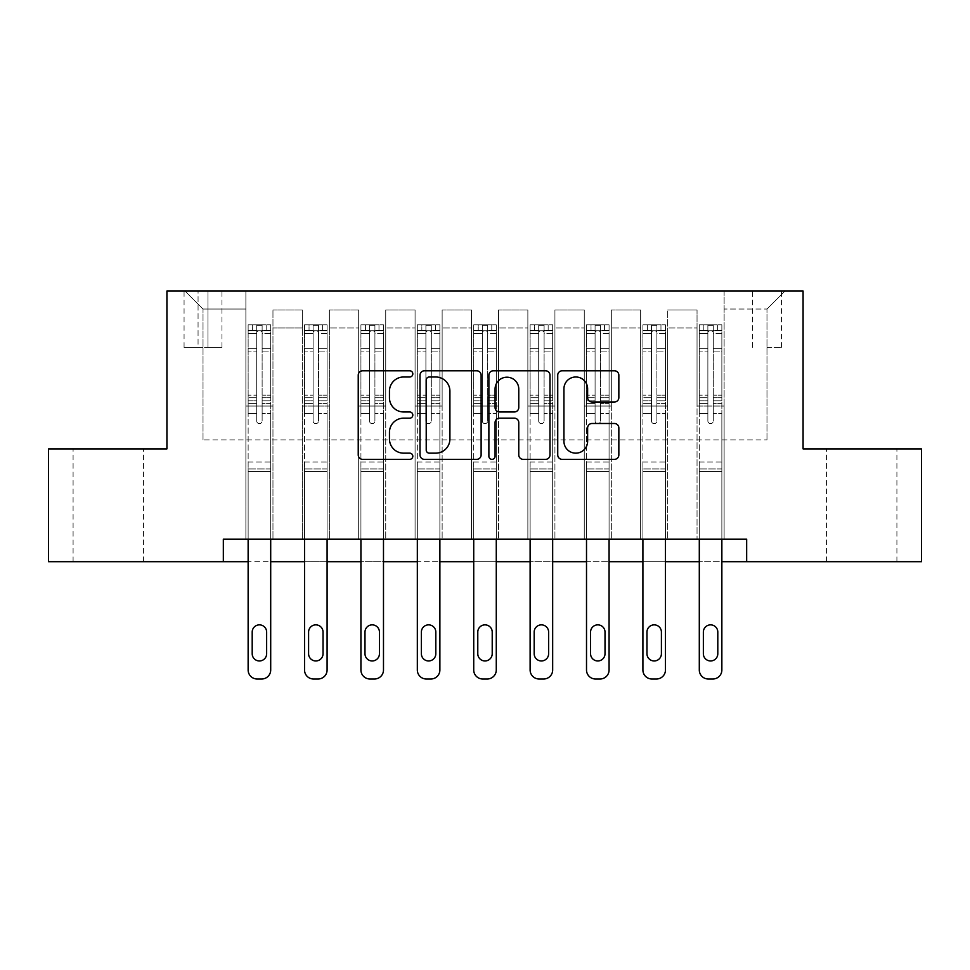 <?xml version="1.0" encoding="UTF-8"?>
<svg xmlns="http://www.w3.org/2000/svg" width="970" height="970" viewBox="0 0 970 970"><rect width="100%" height="100%" fill="white"/><g stroke="black" fill="none" stroke-linecap="round" stroke-linejoin="round"><path stroke-width="0.73" stroke-dasharray="4.85 3.64" d="M412.82 373.887A3.104 3.104 0 0 0 409.716 370.782L362.659 370.782A4.426 4.426 0 0 0 358.233 375.208L358.233 454.93A4.426 4.426 0 0 0 362.659 459.356L409.716 459.356A3.104 3.104 0 0 0 412.82 456.252A3.104 3.104 0 0 0 409.716 453.16L403.629 453.16A14.174 14.174 0 0 1 389.455 438.986L389.455 432.341A14.174 14.174 0 0 1 403.629 418.167L409.716 418.167A3.104 3.104 0 0 0 412.82 415.075A3.104 3.104 0 0 0 409.716 411.971L403.629 411.971A14.174 14.174 0 0 1 389.455 397.797L389.455 391.152A14.174 14.174 0 0 1 403.629 376.99L409.716 376.99A3.104 3.104 0 0 0 412.82 373.887M861.724 448.904L826.525 448.904L861.724 448.904M861.724 561.703L826.525 561.703L861.724 561.703M108.276 448.904L143.475 448.904L108.276 448.904M108.276 561.703L143.475 561.703L108.276 561.703M766.979 291L781.42 291L766.979 291M766.979 347.393L781.42 347.393L766.979 347.393M223.33 561.703L223.33 539.138L223.33 561.703L223.33 539.138L746.67 539.138L223.33 539.138L746.67 539.138L746.67 561.703L48.5 561.703L48.5 448.904L166.925 448.904L166.925 291L803.075 291L803.075 448.904L921.5 448.904L921.5 561.703L746.67 561.703L746.67 539.138L746.67 561.703M245.883 539.138L272.958 539.138L245.883 539.138L272.958 539.138L245.883 539.138L245.883 291L184.979 291L785.021 291L724.117 291L724.117 539.138L697.042 539.138L724.117 539.138L697.042 539.138L724.117 539.138L724.117 291L724.117 406.042L724.117 309.042L766.979 309.042L724.117 309.042L724.117 291L245.883 291L245.883 406.042L272.958 406.042L272.958 327.993L272.958 539.138L272.958 309.951L272.958 539.138L272.958 406.042L245.883 406.042L245.883 309.042L203.021 309.042L245.883 309.042L245.883 291L245.883 539.138M302.276 539.138L329.351 539.138L302.276 539.138L329.351 539.138L302.276 539.138L302.276 309.951L272.958 309.951L302.276 309.951L302.276 539.138L302.276 406.042L329.351 406.042L329.351 327.993L329.351 539.138L329.351 309.951L329.351 539.138L329.351 406.042L302.276 406.042L302.276 327.993L302.276 539.138M358.67 539.138L385.745 539.138L358.67 539.138L385.745 539.138L358.67 539.138L358.67 309.951L329.351 309.951L329.351 327.993L329.351 309.951L358.67 309.951L358.67 539.138L358.67 406.042L385.745 406.042L385.745 327.993L385.745 539.138L385.745 309.951L385.745 539.138L385.745 406.042L358.67 406.042L358.67 327.993L358.67 406.042L385.745 406.042L358.67 406.042L358.67 539.138M415.075 539.138L442.138 539.138L415.075 539.138L442.138 539.138L415.075 539.138L415.075 309.951L385.745 309.951L385.745 327.993L385.745 309.951L415.075 309.951L415.075 539.138L415.075 406.042L442.138 406.042L442.138 327.993L442.138 539.138L442.138 309.951L442.138 539.138L442.138 406.042L415.075 406.042L415.075 327.993L415.075 406.042L442.138 406.042L415.075 406.042L415.075 539.138M471.468 539.138L498.531 539.138L471.468 539.138L498.531 539.138L471.468 539.138L471.468 309.951L442.138 309.951L442.138 327.993L442.138 309.951L471.468 309.951L471.468 539.138L471.468 406.042L498.531 406.042L498.531 327.993L498.531 539.138L498.531 309.951L498.531 539.138L498.531 406.042L471.468 406.042L471.468 327.993L471.468 406.042L498.531 406.042L471.468 406.042L471.468 539.138M527.862 539.138L554.925 539.138L527.862 539.138L554.925 539.138L527.862 539.138L527.862 309.951L498.531 309.951L498.531 327.993L498.531 309.951L527.862 309.951L527.862 539.138L527.862 406.042L554.925 406.042L554.925 327.993L554.925 539.138L554.925 309.951L554.925 539.138L554.925 406.042L527.862 406.042L527.862 327.993L527.862 406.042L554.925 406.042L527.862 406.042L527.862 539.138M584.255 539.138L611.33 539.138L584.255 539.138L611.33 539.138L584.255 539.138L584.255 309.951L554.925 309.951L554.925 327.993L554.925 309.951L584.255 309.951L584.255 539.138L584.255 406.042L611.33 406.042L611.33 327.993L611.33 539.138L611.33 309.951L611.33 539.138L611.33 406.042L584.255 406.042L584.255 327.993L584.255 406.042L611.33 406.042L584.255 406.042L584.255 539.138M640.649 539.138L667.724 539.138L640.649 539.138L667.724 539.138L640.649 539.138L640.649 309.951L611.33 309.951L611.33 327.993L611.33 309.951L640.649 309.951L640.649 539.138L640.649 406.042L667.724 406.042L667.724 327.993L667.724 539.138L667.724 309.951L667.724 539.138L667.724 406.042L640.649 406.042L640.649 327.993L640.649 406.042L667.724 406.042L640.649 406.042L640.649 539.138M198.062 291L184.07 291L198.062 291L198.062 347.393L184.07 347.393L207.98 347.393L198.062 347.393L198.062 291M207.98 291L221.972 291L207.98 291L207.98 347.393L221.972 347.393L207.98 347.393L207.98 291M270.703 539.138L270.703 413.62L270.703 461.987L270.703 413.62L262.13 413.62L270.703 413.62L262.13 413.62L270.703 413.62L270.703 397.761L262.13 397.761L270.703 397.761L270.703 395.202L262.13 395.202L270.703 395.202L270.703 351.892L262.13 351.892L262.13 420.931A2.704 2.704 0 0 1 259.414 423.647A2.704 2.704 0 0 0 262.13 420.931A2.704 2.704 0 0 1 259.414 423.647A2.704 2.704 0 0 1 256.71 420.931A2.704 2.704 0 0 0 259.414 423.647A2.704 2.704 0 0 0 262.13 420.931L262.13 351.892L270.703 351.892L270.703 333.45L262.13 333.45L262.13 351.892L262.13 331.886C260.324 330.321 258.517 330.321 256.71 331.886L256.71 397.761L256.71 331.886C258.517 330.321 260.312 330.321 262.13 331.886L262.13 333.45L270.703 333.45L270.703 413.62L270.703 403.411L262.13 403.411L262.13 420.931L262.13 403.411L270.703 403.411L270.703 400.853L262.13 400.853L262.13 403.411L262.13 400.853L270.703 400.853L270.703 348.666L262.13 348.666L270.703 348.666L270.703 330.236L262.13 330.236L262.13 325.399L262.13 400.853L262.13 330.236L270.703 330.236L270.703 324.841L270.703 330.709L248.138 330.709L248.138 324.841L252.649 324.841L252.649 330.697L248.247 330.697L252.649 330.697L252.649 324.841L248.138 324.841L248.138 330.709L270.581 330.697L252.649 330.697L266.18 330.697L266.18 324.841L252.649 324.841L270.581 324.841L248.247 324.841L270.703 324.841L266.18 324.841L266.18 330.697L270.703 330.709L270.703 324.841L270.703 669.979L270.703 471.468L248.138 471.468L248.138 561.703L270.703 561.703L270.703 471.468L248.138 471.468L248.138 461.987L248.138 669.979A9.021 9.021 0 0 0 257.159 679A9.021 9.021 0 0 1 248.138 669.979L248.138 413.62L248.138 461.987L270.703 461.987L270.703 471.468L270.703 461.987L248.138 461.987L248.138 413.62L248.138 539.138M327.096 539.138L327.096 413.62L327.096 461.987L327.096 413.62L318.524 413.62L327.096 413.62L318.524 413.62L327.096 413.62L327.096 397.761L318.524 397.761L327.096 397.761L327.096 395.202L318.524 395.202L327.096 395.202L327.096 351.892L318.524 351.892L318.524 420.931A2.704 2.704 0 0 1 315.82 423.647A2.704 2.704 0 0 0 318.524 420.931A2.704 2.704 0 0 1 315.82 423.647A2.704 2.704 0 0 1 313.104 420.931A2.704 2.704 0 0 0 315.82 423.647A2.704 2.704 0 0 0 318.524 420.931L318.524 351.892L327.096 351.892L327.096 333.45L318.524 333.45L318.524 351.892L318.524 331.886C316.717 330.321 314.911 330.321 313.104 331.886L313.104 397.761L313.104 331.886C314.911 330.321 316.717 330.321 318.524 331.886L318.524 333.45L327.096 333.45L327.096 413.62L327.096 403.411L318.524 403.411L318.524 420.931L318.524 403.411L327.096 403.411L327.096 400.853L318.524 400.853L318.524 403.411L318.524 400.853L327.096 400.853L327.096 348.666L318.524 348.666L327.096 348.666L327.096 330.236L318.524 330.236L318.524 325.399L318.524 400.853L318.524 330.236L327.096 330.236L327.096 324.841L327.096 330.709L304.531 330.709L304.531 324.841L309.042 324.841L309.042 330.697L304.653 330.697L309.042 330.697L309.042 324.841L304.531 324.841L304.531 330.709L326.975 330.697L309.042 330.697L322.586 330.697L322.586 324.841L309.042 324.841L326.975 324.841L304.653 324.841L327.096 324.841L322.586 324.841L322.586 330.697L327.096 330.709L327.096 324.841L327.096 669.979L327.096 471.468L304.531 471.468L304.531 561.703L327.096 561.703L327.096 471.468L304.531 471.468L304.531 461.987L304.531 669.979A9.021 9.021 0 0 0 313.553 679A9.021 9.021 0 0 1 304.531 669.979L304.531 413.62L304.531 461.987L327.096 461.987L327.096 471.468L327.096 461.987L304.531 461.987L304.531 413.62L304.531 539.138M383.489 539.138L383.489 413.62L383.489 461.987L383.489 413.62L374.917 413.62L383.489 413.62L374.917 413.62L383.489 413.62L383.489 397.761L374.917 397.761L383.489 397.761L383.489 395.202L374.917 395.202L383.489 395.202L383.489 351.892L374.917 351.892L374.917 420.931A2.704 2.704 0 0 1 372.213 423.647A2.704 2.704 0 0 0 374.917 420.931A2.704 2.704 0 0 1 372.213 423.647A2.704 2.704 0 0 1 369.497 420.931A2.704 2.704 0 0 0 372.213 423.647A2.704 2.704 0 0 0 374.917 420.931L374.917 351.892L383.489 351.892L383.489 333.45L374.917 333.45L374.917 351.892L374.917 331.886C373.111 330.321 371.316 330.321 369.497 331.886L369.497 397.761L369.497 331.886C371.304 330.321 373.111 330.321 374.917 331.886L374.917 333.45L383.489 333.45L383.489 413.62L383.489 403.411L374.917 403.411L374.917 420.931L374.917 403.411L383.489 403.411L383.489 400.853L374.917 400.853L374.917 403.411L374.917 400.853L383.489 400.853L383.489 348.666L374.917 348.666L383.489 348.666L383.489 330.236L374.917 330.236L374.917 325.399L374.917 400.853L374.917 330.236L383.489 330.236L383.489 324.841L383.489 330.709L360.925 330.709L360.925 324.841L365.447 324.841L365.447 330.697L361.046 330.697L365.447 330.697L365.447 324.841L360.925 324.841L360.925 330.709L383.38 330.697L365.447 330.697L378.979 330.697L378.979 324.841L365.447 324.841L383.38 324.841L361.046 324.841L383.489 324.841L378.979 324.841L378.979 330.697L383.489 330.709L383.489 324.841L383.489 669.979L383.489 471.468L360.925 471.468L360.925 561.703L383.489 561.703L383.489 471.468L360.925 471.468L360.925 461.987L360.925 669.979A9.021 9.021 0 0 0 369.958 679A9.021 9.021 0 0 1 360.925 669.979L360.925 413.62L360.925 461.987L383.489 461.987L383.489 471.468L383.489 461.987L360.925 461.987L360.925 413.62L360.925 539.138M439.883 539.138L439.883 413.62L439.883 461.987L439.883 413.62L431.31 413.62L439.883 413.62L431.31 413.62L439.883 413.62L439.883 397.761L431.31 397.761L439.883 397.761L439.883 395.202L431.31 395.202L439.883 395.202L439.883 351.892L431.31 351.892L431.31 420.931A2.704 2.704 0 0 1 428.607 423.647A2.704 2.704 0 0 0 431.31 420.931A2.704 2.704 0 0 1 428.607 423.647A2.704 2.704 0 0 1 425.903 420.931A2.704 2.704 0 0 0 428.607 423.647A2.704 2.704 0 0 0 431.31 420.931L431.31 351.892L439.883 351.892L439.883 333.45L431.31 333.45L431.31 351.892L431.31 331.886C429.516 330.321 427.709 330.321 425.903 331.886L425.903 397.761L425.903 331.886C427.697 330.321 429.504 330.321 431.31 331.886L431.31 333.45L439.883 333.45L439.883 413.62L439.883 403.411L431.31 403.411L431.31 420.931L431.31 403.411L439.883 403.411L439.883 400.853L431.31 400.853L431.31 403.411L431.31 400.853L439.883 400.853L439.883 348.666L431.31 348.666L439.883 348.666L439.883 330.236L431.31 330.236L431.31 325.399L431.31 400.853L431.31 330.236L439.883 330.236L439.883 324.841L439.883 330.709L417.33 330.709L417.33 324.841L421.841 324.841L421.841 330.697L417.439 330.697L421.841 330.697L421.841 324.841L417.33 324.841L417.33 330.709L439.774 330.697L421.841 330.697L435.372 330.697L435.372 324.841L421.841 324.841L439.774 324.841L417.439 324.841L439.883 324.841L435.372 324.841L435.372 330.697L439.883 330.709L439.883 324.841L439.883 669.979L439.883 471.468L417.33 471.468L417.33 561.703L439.883 561.703L439.883 471.468L417.33 471.468L417.33 461.987L417.33 669.979A9.021 9.021 0 0 0 426.351 679A9.021 9.021 0 0 1 417.33 669.979L417.33 413.62L417.33 461.987L439.883 461.987L439.883 471.468L439.883 461.987L417.33 461.987L417.33 413.62L417.33 539.138M496.276 539.138L496.276 413.62L496.276 461.987L496.276 413.62L487.704 413.62L496.276 413.62L487.704 413.62L496.276 413.62L496.276 397.761L487.704 397.761L496.276 397.761L496.276 395.202L487.704 395.202L496.276 395.202L496.276 351.892L487.704 351.892L487.704 420.931A2.704 2.704 0 0 1 485 423.647A2.704 2.704 0 0 0 487.704 420.931A2.704 2.704 0 0 1 485 423.647A2.704 2.704 0 0 1 482.296 420.931A2.704 2.704 0 0 0 485 423.647A2.704 2.704 0 0 0 487.704 420.931L487.704 351.892L496.276 351.892L496.276 333.45L487.704 333.45L487.704 351.892L487.704 331.886C485.909 330.321 484.103 330.321 482.296 331.886L482.296 397.761L482.296 331.886C484.091 330.321 485.897 330.321 487.704 331.886L487.704 333.45L496.276 333.45L496.276 413.62L496.276 403.411L487.704 403.411L487.704 420.931L487.704 403.411L496.276 403.411L496.276 400.853L487.704 400.853L487.704 403.411L487.704 400.853L496.276 400.853L496.276 348.666L487.704 348.666L496.276 348.666L496.276 330.236L487.704 330.236L487.704 325.399L487.704 400.853L487.704 330.236L496.276 330.236L496.276 324.841L496.276 330.709L473.724 330.709L473.724 324.841L478.234 324.841L478.234 330.697L473.833 330.697L478.234 330.697L478.234 324.841L473.724 324.841L473.724 330.709L496.167 330.697L478.234 330.697L491.766 330.697L491.766 324.841L478.234 324.841L496.167 324.841L473.833 324.841L496.276 324.841L491.766 324.841L491.766 330.697L496.276 330.709L496.276 324.841L496.276 669.979L496.276 471.468L473.724 471.468L473.724 561.703L496.276 561.703L496.276 471.468L473.724 471.468L473.724 461.987L473.724 669.979A9.021 9.021 0 0 0 482.745 679A9.021 9.021 0 0 1 473.724 669.979L473.724 413.62L473.724 461.987L496.276 461.987L496.276 471.468L496.276 461.987L473.724 461.987L473.724 413.62L473.724 539.138M552.67 539.138L552.67 413.62L552.67 461.987L552.67 413.62L544.097 413.62L552.67 413.62L544.097 413.62L552.67 413.62L552.67 397.761L544.097 397.761L552.67 397.761L552.67 395.202L544.097 395.202L552.67 395.202L552.67 351.892L544.097 351.892L544.097 420.931A2.704 2.704 0 0 1 541.393 423.647A2.704 2.704 0 0 0 544.097 420.931A2.704 2.704 0 0 1 541.393 423.647A2.704 2.704 0 0 1 538.689 420.931A2.704 2.704 0 0 0 541.393 423.647A2.704 2.704 0 0 0 544.097 420.931L544.097 351.892L552.67 351.892L552.67 333.45L544.097 333.45L544.097 351.892L544.097 331.886C542.303 330.321 540.496 330.321 538.689 331.886L538.689 397.761L538.689 331.886C540.484 330.321 542.291 330.321 544.097 331.886L544.097 333.45L552.67 333.45L552.67 413.62L552.67 403.411L544.097 403.411L544.097 420.931L544.097 403.411L552.67 403.411L552.67 400.853L544.097 400.853L544.097 403.411L544.097 400.853L552.67 400.853L552.67 348.666L544.097 348.666L552.67 348.666L552.67 330.236L544.097 330.236L544.097 325.399L544.097 400.853L544.097 330.236L552.67 330.236L552.67 324.841L552.67 330.709L530.117 330.709L530.117 324.841L534.628 324.841L534.628 330.697L530.226 330.697L534.628 330.697L534.628 324.841L530.117 324.841L530.117 330.709L552.561 330.697L534.628 330.697L548.159 330.697L548.159 324.841L534.628 324.841L552.561 324.841L530.226 324.841L552.67 324.841L548.159 324.841L548.159 330.697L552.67 330.709L552.67 324.841L552.67 669.979L552.67 471.468L530.117 471.468L530.117 561.703L552.67 561.703L552.67 471.468L530.117 471.468L530.117 461.987L530.117 669.979A9.021 9.021 0 0 0 539.138 679A9.021 9.021 0 0 1 530.117 669.979L530.117 413.62L530.117 461.987L552.67 461.987L552.67 471.468L552.67 461.987L530.117 461.987L530.117 413.62L530.117 539.138M609.075 539.138L609.075 413.62L609.075 461.987L609.075 413.62L600.503 413.62L609.075 413.62L600.503 413.62L609.075 413.62L609.075 397.761L600.503 397.761L609.075 397.761L609.075 395.202L600.503 395.202L609.075 395.202L609.075 351.892L600.503 351.892L600.503 420.931A2.704 2.704 0 0 1 597.787 423.647A2.704 2.704 0 0 0 600.503 420.931A2.704 2.704 0 0 1 597.787 423.647A2.704 2.704 0 0 1 595.083 420.931A2.704 2.704 0 0 0 597.787 423.647A2.704 2.704 0 0 0 600.503 420.931L600.503 351.892L609.075 351.892L609.075 333.45L600.503 333.45L600.503 351.892L600.503 331.886C598.696 330.321 596.889 330.321 595.083 331.886L595.083 397.761L595.083 331.886C596.889 330.321 598.684 330.321 600.503 331.886L600.503 333.45L609.075 333.45L609.075 413.62L609.075 403.411L600.503 403.411L600.503 420.931L600.503 403.411L609.075 403.411L609.075 400.853L600.503 400.853L600.503 403.411L600.503 400.853L609.075 400.853L609.075 348.666L600.503 348.666L609.075 348.666L609.075 330.236L600.503 330.236L600.503 325.399L600.503 400.853L600.503 330.236L609.075 330.236L609.075 324.841L609.075 330.709L586.51 330.709L586.51 324.841L591.021 324.841L591.021 330.697L586.62 330.697L591.021 330.697L591.021 324.841L586.51 324.841L586.51 330.709L608.954 330.697L591.021 330.697L604.553 330.697L604.553 324.841L591.021 324.841L608.954 324.841L586.62 324.841L609.075 324.841L604.553 324.841L604.553 330.697L609.075 330.709L609.075 324.841L609.075 669.979L609.075 471.468L586.51 471.468L586.51 561.703L609.075 561.703L609.075 471.468L586.51 471.468L586.51 461.987L586.51 669.979A9.021 9.021 0 0 0 595.531 679A9.021 9.021 0 0 1 586.51 669.979L586.51 413.62L586.51 461.987L609.075 461.987L609.075 471.468L609.075 461.987L586.51 461.987L586.51 413.62L586.51 539.138M665.468 539.138L665.468 413.62L665.468 461.987L665.468 413.62L656.896 413.62L665.468 413.62L656.896 413.62L665.468 413.62L665.468 397.761L656.896 397.761L665.468 397.761L665.468 395.202L656.896 395.202L665.468 395.202L665.468 351.892L656.896 351.892L656.896 420.931A2.704 2.704 0 0 1 654.18 423.647A2.704 2.704 0 0 0 656.896 420.931A2.704 2.704 0 0 1 654.18 423.647A2.704 2.704 0 0 1 651.476 420.931A2.704 2.704 0 0 0 654.18 423.647A2.704 2.704 0 0 0 656.896 420.931L656.896 351.892L665.468 351.892L665.468 333.45L656.896 333.45L656.896 351.892L656.896 331.886C655.089 330.321 653.283 330.321 651.476 331.886L651.476 397.761L651.476 331.886C653.283 330.321 655.089 330.321 656.896 331.886L656.896 333.45L665.468 333.45L665.468 413.62L665.468 403.411L656.896 403.411L656.896 420.931L656.896 403.411L665.468 403.411L665.468 400.853L656.896 400.853L656.896 403.411L656.896 400.853L665.468 400.853L665.468 348.666L656.896 348.666L665.468 348.666L665.468 330.236L656.896 330.236L656.896 325.399L656.896 400.853L656.896 330.236L665.468 330.236L665.468 324.841L665.468 330.709L642.904 330.709L642.904 324.841L647.414 324.841L647.414 330.697L643.025 330.697L647.414 330.697L647.414 324.841L642.904 324.841L642.904 330.709L665.347 330.697L647.414 330.697L660.958 330.697L660.958 324.841L647.414 324.841L665.347 324.841L643.025 324.841L665.468 324.841L660.958 324.841L660.958 330.697L665.468 330.709L665.468 324.841L665.468 669.979L665.468 471.468L642.904 471.468L642.904 561.703L665.468 561.703L665.468 471.468L642.904 471.468L642.904 461.987L642.904 669.979A9.021 9.021 0 0 0 651.925 679A9.021 9.021 0 0 1 642.904 669.979L642.904 413.62L642.904 461.987L665.468 461.987L665.468 471.468L665.468 461.987L642.904 461.987L642.904 413.62L642.904 539.138M721.862 539.138L721.862 413.62L721.862 461.987L721.862 413.62L713.289 413.62L721.862 413.62L713.289 413.62L721.862 413.62L721.862 397.761L713.289 397.761L721.862 397.761L721.862 395.202L713.289 395.202L721.862 395.202L721.862 351.892L713.289 351.892L713.289 420.931A2.704 2.704 0 0 1 710.586 423.647A2.704 2.704 0 0 0 713.289 420.931A2.704 2.704 0 0 1 710.586 423.647A2.704 2.704 0 0 1 707.87 420.931A2.704 2.704 0 0 0 710.586 423.647A2.704 2.704 0 0 0 713.289 420.931L713.289 351.892L721.862 351.892L721.862 333.45L713.289 333.45L713.289 351.892L713.289 331.886C711.483 330.321 709.688 330.321 707.87 331.886L707.87 397.761L707.87 331.886C709.676 330.321 711.483 330.321 713.289 331.886L713.289 333.45L721.862 333.45L721.862 413.62L721.862 403.411L713.289 403.411L713.289 420.931L713.289 403.411L721.862 403.411L721.862 400.853L713.289 400.853L713.289 403.411L713.289 400.853L721.862 400.853L721.862 348.666L713.289 348.666L721.862 348.666L721.862 330.236L713.289 330.236L713.289 325.399L713.289 400.853L713.289 330.236L721.862 330.236L721.862 324.841L721.862 330.709L699.297 330.709L699.297 324.841L703.82 324.841L703.82 330.697L699.418 330.697L703.82 330.697L703.82 324.841L699.297 324.841L699.297 330.709L721.753 330.697L703.82 330.697L717.351 330.697L717.351 324.841L703.82 324.841L721.753 324.841L699.418 324.841L721.862 324.841L717.351 324.841L717.351 330.697L721.862 330.709L721.862 324.841L721.862 669.979L721.862 471.468L699.297 471.468L699.297 561.703L721.862 561.703L721.862 471.468L699.297 471.468L699.297 461.987L699.297 669.979A9.021 9.021 0 0 0 708.33 679A9.021 9.021 0 0 1 699.297 669.979L699.297 413.62L699.297 461.987L721.862 461.987L721.862 471.468L721.862 461.987L699.297 461.987L699.297 413.62L699.297 539.138M203.021 439.883L203.021 309.042L184.979 291L203.021 309.042L203.021 439.883L766.979 439.883L203.021 439.883M766.979 439.883L766.979 309.042L766.979 439.883M697.042 406.042L724.117 406.042L724.117 539.138L724.117 406.042L697.042 406.042L697.042 327.993L697.042 406.042L724.117 406.042L697.042 406.042L697.042 539.138L697.042 309.951L667.724 309.951L667.724 327.993L667.724 309.951L697.042 309.951L697.042 539.138L697.042 406.042M245.883 406.042L272.958 406.042L245.883 406.042M302.276 309.951L272.958 309.951L302.276 309.951L302.276 327.993L302.276 309.951M302.276 406.042L329.351 406.042L302.276 406.042M358.67 327.993L358.67 309.951L358.67 327.993L329.351 327.993L358.67 327.993M415.075 327.993L415.075 309.951L415.075 327.993L385.745 327.993L415.075 327.993M471.468 327.993L471.468 309.951L471.468 327.993L442.138 327.993L471.468 327.993M527.862 327.993L527.862 309.951L527.862 327.993L498.531 327.993L527.862 327.993M584.255 327.993L584.255 309.951L584.255 327.993L554.925 327.993L584.255 327.993M640.649 327.993L640.649 309.951L640.649 327.993L611.33 327.993L640.649 327.993M697.042 327.993L697.042 309.951L697.042 327.993L667.724 327.993L697.042 327.993M358.67 309.951L329.351 309.951L358.67 309.951M415.075 309.951L385.745 309.951L415.075 309.951M471.468 309.951L442.138 309.951L471.468 309.951M527.862 309.951L498.531 309.951L527.862 309.951M584.255 309.951L554.925 309.951L584.255 309.951M640.649 309.951L611.33 309.951L640.649 309.951M697.042 309.951L667.724 309.951L697.042 309.951M785.021 291L766.979 309.042L785.021 291M481.12 454.93L481.12 375.208A4.426 4.426 0 0 0 476.694 370.782L424.436 370.782A4.426 4.426 0 0 0 420.01 375.208L420.01 454.93A4.426 4.426 0 0 0 424.436 459.356L476.694 459.356A4.426 4.426 0 0 0 481.12 454.93M429.31 376.99A3.104 3.104 0 0 0 426.218 380.082L426.218 450.056A3.104 3.104 0 0 0 429.31 453.16L435.736 453.16A14.174 14.174 0 0 0 449.91 438.986L449.91 391.152A14.174 14.174 0 0 0 435.736 376.99L429.31 376.99M493.306 370.782L545.564 370.782A4.426 4.426 0 0 1 549.99 375.208L549.99 454.93A4.426 4.426 0 0 1 545.564 459.356L523.194 459.356A4.426 4.426 0 0 1 518.768 454.93L518.768 422.593A4.426 4.426 0 0 0 514.342 418.167L499.501 418.167A4.426 4.426 0 0 0 495.076 422.593L495.076 456.252A3.104 3.104 0 0 1 491.972 459.356A3.104 3.104 0 0 1 488.88 456.252L488.88 375.208A4.426 4.426 0 0 1 493.306 370.782M518.768 389.055A11.846 11.846 0 0 0 506.922 377.209A11.846 11.846 0 0 0 495.076 389.055L495.076 407.545A4.426 4.426 0 0 0 499.501 411.971L514.342 411.971A4.426 4.426 0 0 0 518.768 407.545L518.768 389.055M592.064 402.004L614.422 402.004A4.426 4.426 0 0 0 618.848 397.579L618.848 375.208A4.426 4.426 0 0 0 614.422 370.782L562.163 370.782A4.426 4.426 0 0 0 557.738 375.208L557.738 454.93A4.426 4.426 0 0 0 562.163 459.356L614.422 459.356A4.426 4.426 0 0 0 618.848 454.93L618.848 427.916A4.426 4.426 0 0 0 614.422 423.49L592.064 423.49A4.426 4.426 0 0 0 587.626 427.916L587.626 441.314A11.846 11.846 0 0 1 575.78 453.16A11.846 11.846 0 0 1 563.934 441.314L563.934 388.837A11.846 11.846 0 0 1 575.78 376.99A11.846 11.846 0 0 1 587.626 388.837L587.626 397.579A4.426 4.426 0 0 0 592.064 402.004M248.138 324.841L248.138 413.62L256.71 413.62L256.71 420.931L256.71 400.853L256.71 420.931A2.704 2.704 0 0 0 259.414 423.647A2.704 2.704 0 0 1 256.71 420.931L256.71 397.761L256.71 413.62L248.138 413.62L256.71 413.62L248.138 413.62L248.138 397.761L248.138 413.62L248.138 403.411L256.71 403.411L248.138 403.411L248.138 400.853L256.71 400.853L256.71 348.666L256.71 400.853L248.138 400.853L248.138 348.666L256.71 348.666L256.71 330.236L256.71 348.666L248.138 348.666L248.138 330.236L256.71 330.236L256.71 325.399L256.71 330.236L248.138 330.236L248.138 324.841M248.138 330.709L248.138 397.761L256.71 397.761L248.138 397.761L248.138 395.202L256.71 395.202L248.138 395.202L248.138 351.892L256.71 351.892L248.138 351.892L248.138 333.45L256.71 333.45L248.138 333.45L248.138 330.709M252.2 653.731A7.214 7.214 0 0 0 259.414 660.958A7.214 7.214 0 0 0 266.641 653.731L266.641 632.076A7.214 7.214 0 0 0 259.414 624.862A7.214 7.214 0 0 0 252.2 632.076L252.2 653.731A7.214 7.214 0 0 0 259.414 660.958A7.214 7.214 0 0 0 266.641 653.731L266.641 632.076A7.214 7.214 0 0 0 259.414 624.862A7.214 7.214 0 0 0 252.2 632.076L252.2 653.731L252.2 632.076A7.214 7.214 0 0 1 259.414 624.862A7.214 7.214 0 0 1 266.641 632.076L266.641 653.731A7.214 7.214 0 0 1 259.414 660.958A7.214 7.214 0 0 1 252.2 653.731M270.703 669.979A9.021 9.021 0 0 1 261.67 679A9.021 9.021 0 0 0 270.703 669.979A9.021 9.021 0 0 1 261.67 679L257.159 679A9.021 9.021 0 0 1 248.138 669.979M262.13 325.399L256.71 325.399L262.13 325.399L262.13 331.886L262.13 325.399M256.71 331.886L256.71 325.399L256.71 331.886M261.67 679L257.159 679M304.531 324.841L304.531 413.62L313.104 413.62L313.104 420.931L313.104 400.853L313.104 420.931A2.704 2.704 0 0 0 315.82 423.647A2.704 2.704 0 0 1 313.104 420.931L313.104 397.761L313.104 413.62L304.531 413.62L313.104 413.62L304.531 413.62L304.531 397.761L304.531 413.62L304.531 403.411L313.104 403.411L304.531 403.411L304.531 400.853L313.104 400.853L313.104 348.666L313.104 400.853L304.531 400.853L304.531 348.666L313.104 348.666L313.104 330.236L313.104 348.666L304.531 348.666L304.531 330.236L313.104 330.236L313.104 325.399L313.104 330.236L304.531 330.236L304.531 324.841M304.531 330.709L304.531 397.761L313.104 397.761L304.531 397.761L304.531 395.202L313.104 395.202L304.531 395.202L304.531 351.892L313.104 351.892L304.531 351.892L304.531 333.45L313.104 333.45L304.531 333.45L304.531 330.709M308.593 653.731A7.214 7.214 0 0 0 315.82 660.958A7.214 7.214 0 0 0 323.034 653.731L323.034 632.076A7.214 7.214 0 0 0 315.82 624.862A7.214 7.214 0 0 0 308.593 632.076L308.593 653.731A7.214 7.214 0 0 0 315.82 660.958A7.214 7.214 0 0 0 323.034 653.731L323.034 632.076A7.214 7.214 0 0 0 315.82 624.862A7.214 7.214 0 0 0 308.593 632.076L308.593 653.731L308.593 632.076A7.214 7.214 0 0 1 315.82 624.862A7.214 7.214 0 0 1 323.034 632.076L323.034 653.731A7.214 7.214 0 0 1 315.82 660.958A7.214 7.214 0 0 1 308.593 653.731M327.096 669.979A9.021 9.021 0 0 1 318.075 679A9.021 9.021 0 0 0 327.096 669.979A9.021 9.021 0 0 1 318.075 679L313.553 679A9.021 9.021 0 0 1 304.531 669.979M318.524 325.399L313.104 325.399L318.524 325.399L318.524 331.886L318.524 325.399M313.104 331.886L313.104 325.399L313.104 331.886M360.925 324.841L360.925 413.62L369.497 413.62L369.497 420.931L369.497 400.853L369.497 420.931A2.704 2.704 0 0 0 372.213 423.647A2.704 2.704 0 0 1 369.497 420.931L369.497 397.761L369.497 413.62L360.925 413.62L369.497 413.62L360.925 413.62L360.925 397.761L360.925 413.62L360.925 403.411L369.497 403.411L360.925 403.411L360.925 400.853L369.497 400.853L369.497 348.666L369.497 400.853L360.925 400.853L360.925 348.666L369.497 348.666L369.497 330.236L369.497 348.666L360.925 348.666L360.925 330.236L369.497 330.236L369.497 325.399L369.497 330.236L360.925 330.236L360.925 324.841M360.925 330.709L360.925 397.761L369.497 397.761L360.925 397.761L360.925 395.202L369.497 395.202L360.925 395.202L360.925 351.892L369.497 351.892L360.925 351.892L360.925 333.45L369.497 333.45L360.925 333.45L360.925 330.709M364.987 653.731A7.214 7.214 0 0 0 372.213 660.958A7.214 7.214 0 0 0 379.428 653.731L379.428 632.076A7.214 7.214 0 0 0 372.213 624.862A7.214 7.214 0 0 0 364.987 632.076L364.987 653.731A7.214 7.214 0 0 0 372.213 660.958A7.214 7.214 0 0 0 379.428 653.731L379.428 632.076A7.214 7.214 0 0 0 372.213 624.862A7.214 7.214 0 0 0 364.987 632.076L364.987 653.731L364.987 632.076A7.214 7.214 0 0 1 372.213 624.862A7.214 7.214 0 0 1 379.428 632.076L379.428 653.731A7.214 7.214 0 0 1 372.213 660.958A7.214 7.214 0 0 1 364.987 653.731M383.489 669.979A9.021 9.021 0 0 1 374.468 679A9.021 9.021 0 0 0 383.489 669.979A9.021 9.021 0 0 1 374.468 679L369.958 679A9.021 9.021 0 0 1 360.925 669.979M374.917 325.399L369.497 325.399L374.917 325.399L374.917 331.886L374.917 325.399M369.497 331.886L369.497 325.399L369.497 331.886M417.33 324.841L417.33 413.62L425.903 413.62L425.903 420.931L425.903 400.853L425.903 420.931A2.704 2.704 0 0 0 428.607 423.647A2.704 2.704 0 0 1 425.903 420.931L425.903 397.761L425.903 413.62L417.33 413.62L425.903 413.62L417.33 413.62L417.33 397.761L417.33 413.62L417.33 403.411L425.903 403.411L417.33 403.411L417.33 400.853L425.903 400.853L425.903 348.666L425.903 400.853L417.33 400.853L417.33 348.666L425.903 348.666L425.903 330.236L425.903 348.666L417.33 348.666L417.33 330.236L425.903 330.236L425.903 325.399L425.903 330.236L417.33 330.236L417.33 324.841M417.33 330.709L417.33 397.761L425.903 397.761L417.33 397.761L417.33 395.202L425.903 395.202L417.33 395.202L417.33 351.892L425.903 351.892L417.33 351.892L417.33 333.45L425.903 333.45L417.33 333.45L417.33 330.709M421.38 653.731A7.214 7.214 0 0 0 428.607 660.958A7.214 7.214 0 0 0 435.821 653.731L435.821 632.076A7.214 7.214 0 0 0 428.607 624.862A7.214 7.214 0 0 0 421.38 632.076L421.38 653.731A7.214 7.214 0 0 0 428.607 660.958A7.214 7.214 0 0 0 435.821 653.731L435.821 632.076A7.214 7.214 0 0 0 428.607 624.862A7.214 7.214 0 0 0 421.38 632.076L421.38 653.731L421.38 632.076A7.214 7.214 0 0 1 428.607 624.862A7.214 7.214 0 0 1 435.821 632.076L435.821 653.731A7.214 7.214 0 0 1 428.607 660.958A7.214 7.214 0 0 1 421.38 653.731M439.883 669.979A9.021 9.021 0 0 1 430.862 679A9.021 9.021 0 0 0 439.883 669.979A9.021 9.021 0 0 1 430.862 679L426.351 679A9.021 9.021 0 0 1 417.33 669.979M431.31 325.399L425.903 325.399L431.31 325.399L431.31 331.886L431.31 325.399M425.903 331.886L425.903 325.399L425.903 331.886M318.075 679L313.553 679M374.468 679L369.958 679M430.862 679L426.351 679M473.724 324.841L473.724 413.62L482.296 413.62L482.296 420.931L482.296 400.853L482.296 420.931A2.704 2.704 0 0 0 485 423.647A2.704 2.704 0 0 1 482.296 420.931L482.296 397.761L482.296 413.62L473.724 413.62L482.296 413.62L473.724 413.62L473.724 397.761L473.724 413.62L473.724 403.411L482.296 403.411L473.724 403.411L473.724 400.853L482.296 400.853L482.296 348.666L482.296 400.853L473.724 400.853L473.724 348.666L482.296 348.666L482.296 330.236L482.296 348.666L473.724 348.666L473.724 330.236L482.296 330.236L482.296 325.399L482.296 330.236L473.724 330.236L473.724 324.841M473.724 330.709L473.724 397.761L482.296 397.761L473.724 397.761L473.724 395.202L482.296 395.202L473.724 395.202L473.724 351.892L482.296 351.892L473.724 351.892L473.724 333.45L482.296 333.45L473.724 333.45L473.724 330.709M477.786 653.731A7.214 7.214 0 0 0 485 660.958A7.214 7.214 0 0 0 492.214 653.731L492.214 632.076A7.214 7.214 0 0 0 485 624.862A7.214 7.214 0 0 0 477.786 632.076L477.786 653.731A7.214 7.214 0 0 0 485 660.958A7.214 7.214 0 0 0 492.214 653.731L492.214 632.076A7.214 7.214 0 0 0 485 624.862A7.214 7.214 0 0 0 477.786 632.076L477.786 653.731L477.786 632.076A7.214 7.214 0 0 1 485 624.862A7.214 7.214 0 0 1 492.214 632.076L492.214 653.731A7.214 7.214 0 0 1 485 660.958A7.214 7.214 0 0 1 477.786 653.731M496.276 669.979A9.021 9.021 0 0 1 487.255 679A9.021 9.021 0 0 0 496.276 669.979A9.021 9.021 0 0 1 487.255 679L482.745 679A9.021 9.021 0 0 1 473.724 669.979M487.704 325.399L482.296 325.399L487.704 325.399L487.704 331.886L487.704 325.399M482.296 331.886L482.296 325.399L482.296 331.886M487.255 679L482.745 679M530.117 324.841L530.117 413.62L538.689 413.62L538.689 420.931L538.689 400.853L538.689 420.931A2.704 2.704 0 0 0 541.393 423.647A2.704 2.704 0 0 1 538.689 420.931L538.689 397.761L538.689 413.62L530.117 413.62L538.689 413.62L530.117 413.62L530.117 397.761L530.117 413.62L530.117 403.411L538.689 403.411L530.117 403.411L530.117 400.853L538.689 400.853L538.689 348.666L538.689 400.853L530.117 400.853L530.117 348.666L538.689 348.666L538.689 330.236L538.689 348.666L530.117 348.666L530.117 330.236L538.689 330.236L538.689 325.399L538.689 330.236L530.117 330.236L530.117 324.841M530.117 330.709L530.117 397.761L538.689 397.761L530.117 397.761L530.117 395.202L538.689 395.202L530.117 395.202L530.117 351.892L538.689 351.892L530.117 351.892L530.117 333.45L538.689 333.45L530.117 333.45L530.117 330.709M534.179 653.731A7.214 7.214 0 0 0 541.393 660.958A7.214 7.214 0 0 0 548.62 653.731L548.62 632.076A7.214 7.214 0 0 0 541.393 624.862A7.214 7.214 0 0 0 534.179 632.076L534.179 653.731A7.214 7.214 0 0 0 541.393 660.958A7.214 7.214 0 0 0 548.62 653.731L548.62 632.076A7.214 7.214 0 0 0 541.393 624.862A7.214 7.214 0 0 0 534.179 632.076L534.179 653.731L534.179 632.076A7.214 7.214 0 0 1 541.393 624.862A7.214 7.214 0 0 1 548.62 632.076L548.62 653.731A7.214 7.214 0 0 1 541.393 660.958A7.214 7.214 0 0 1 534.179 653.731M552.67 669.979A9.021 9.021 0 0 1 543.649 679A9.021 9.021 0 0 0 552.67 669.979A9.021 9.021 0 0 1 543.649 679L539.138 679A9.021 9.021 0 0 1 530.117 669.979M544.097 325.399L538.689 325.399L544.097 325.399L544.097 331.886L544.097 325.399M538.689 331.886L538.689 325.399L538.689 331.886M543.649 679L539.138 679M586.51 324.841L586.51 413.62L595.083 413.62L595.083 420.931L595.083 400.853L595.083 420.931A2.704 2.704 0 0 0 597.787 423.647A2.704 2.704 0 0 1 595.083 420.931L595.083 397.761L595.083 413.62L586.51 413.62L595.083 413.62L586.51 413.62L586.51 397.761L586.51 413.62L586.51 403.411L595.083 403.411L586.51 403.411L586.51 400.853L595.083 400.853L595.083 348.666L595.083 400.853L586.51 400.853L586.51 348.666L595.083 348.666L595.083 330.236L595.083 348.666L586.51 348.666L586.51 330.236L595.083 330.236L595.083 325.399L595.083 330.236L586.51 330.236L586.51 324.841M586.51 330.709L586.51 397.761L595.083 397.761L586.51 397.761L586.51 395.202L595.083 395.202L586.51 395.202L586.51 351.892L595.083 351.892L586.51 351.892L586.51 333.45L595.083 333.45L586.51 333.45L586.51 330.709M590.572 653.731A7.214 7.214 0 0 0 597.787 660.958A7.214 7.214 0 0 0 605.013 653.731L605.013 632.076A7.214 7.214 0 0 0 597.787 624.862A7.214 7.214 0 0 0 590.572 632.076L590.572 653.731A7.214 7.214 0 0 0 597.787 660.958A7.214 7.214 0 0 0 605.013 653.731L605.013 632.076A7.214 7.214 0 0 0 597.787 624.862A7.214 7.214 0 0 0 590.572 632.076L590.572 653.731L590.572 632.076A7.214 7.214 0 0 1 597.787 624.862A7.214 7.214 0 0 1 605.013 632.076L605.013 653.731A7.214 7.214 0 0 1 597.787 660.958A7.214 7.214 0 0 1 590.572 653.731M609.075 669.979A9.021 9.021 0 0 1 600.042 679A9.021 9.021 0 0 0 609.075 669.979A9.021 9.021 0 0 1 600.042 679L595.531 679A9.021 9.021 0 0 1 586.51 669.979M600.503 325.399L595.083 325.399L600.503 325.399L600.503 331.886L600.503 325.399M595.083 331.886L595.083 325.399L595.083 331.886M642.904 324.841L642.904 413.62L651.476 413.62L651.476 420.931L651.476 400.853L651.476 420.931A2.704 2.704 0 0 0 654.18 423.647A2.704 2.704 0 0 1 651.476 420.931L651.476 397.761L651.476 413.62L642.904 413.62L651.476 413.62L642.904 413.62L642.904 397.761L642.904 413.62L642.904 403.411L651.476 403.411L642.904 403.411L642.904 400.853L651.476 400.853L651.476 348.666L651.476 400.853L642.904 400.853L642.904 348.666L651.476 348.666L651.476 330.236L651.476 348.666L642.904 348.666L642.904 330.236L651.476 330.236L651.476 325.399L651.476 330.236L642.904 330.236L642.904 324.841M642.904 330.709L642.904 397.761L651.476 397.761L642.904 397.761L642.904 395.202L651.476 395.202L642.904 395.202L642.904 351.892L651.476 351.892L642.904 351.892L642.904 333.45L651.476 333.45L642.904 333.45L642.904 330.709M646.966 653.731A7.214 7.214 0 0 0 654.18 660.958A7.214 7.214 0 0 0 661.407 653.731L661.407 632.076A7.214 7.214 0 0 0 654.18 624.862A7.214 7.214 0 0 0 646.966 632.076L646.966 653.731A7.214 7.214 0 0 0 654.18 660.958A7.214 7.214 0 0 0 661.407 653.731L661.407 632.076A7.214 7.214 0 0 0 654.18 624.862A7.214 7.214 0 0 0 646.966 632.076L646.966 653.731L646.966 632.076A7.214 7.214 0 0 1 654.18 624.862A7.214 7.214 0 0 1 661.407 632.076L661.407 653.731A7.214 7.214 0 0 1 654.18 660.958A7.214 7.214 0 0 1 646.966 653.731M665.468 669.979A9.021 9.021 0 0 1 656.447 679A9.021 9.021 0 0 0 665.468 669.979A9.021 9.021 0 0 1 656.447 679L651.925 679A9.021 9.021 0 0 1 642.904 669.979M656.896 325.399L651.476 325.399L656.896 325.399L656.896 331.886L656.896 325.399M651.476 331.886L651.476 325.399L651.476 331.886M699.297 324.841L699.297 413.62L707.87 413.62L707.87 420.931L707.87 400.853L707.87 420.931A2.704 2.704 0 0 0 710.586 423.647A2.704 2.704 0 0 1 707.87 420.931L707.87 397.761L707.87 413.62L699.297 413.62L707.87 413.62L699.297 413.62L699.297 397.761L699.297 413.62L699.297 403.411L707.87 403.411L699.297 403.411L699.297 400.853L707.87 400.853L707.87 348.666L707.87 400.853L699.297 400.853L699.297 348.666L707.87 348.666L707.87 330.236L707.87 348.666L699.297 348.666L699.297 330.236L707.87 330.236L707.87 325.399L707.87 330.236L699.297 330.236L699.297 324.841M699.297 330.709L699.297 397.761L707.87 397.761L699.297 397.761L699.297 395.202L707.87 395.202L699.297 395.202L699.297 351.892L707.87 351.892L699.297 351.892L699.297 333.45L707.87 333.45L699.297 333.45L699.297 330.709M703.359 653.731A7.214 7.214 0 0 0 710.586 660.958A7.214 7.214 0 0 0 717.8 653.731L717.8 632.076A7.214 7.214 0 0 0 710.586 624.862A7.214 7.214 0 0 0 703.359 632.076L703.359 653.731A7.214 7.214 0 0 0 710.586 660.958A7.214 7.214 0 0 0 717.8 653.731L717.8 632.076A7.214 7.214 0 0 0 710.586 624.862A7.214 7.214 0 0 0 703.359 632.076L703.359 653.731L703.359 632.076A7.214 7.214 0 0 1 710.586 624.862A7.214 7.214 0 0 1 717.8 632.076L717.8 653.731A7.214 7.214 0 0 1 710.586 660.958A7.214 7.214 0 0 1 703.359 653.731M721.862 669.979A9.021 9.021 0 0 1 712.841 679A9.021 9.021 0 0 0 721.862 669.979A9.021 9.021 0 0 1 712.841 679L708.33 679A9.021 9.021 0 0 1 699.297 669.979M713.289 325.399L707.87 325.399L713.289 325.399L713.289 331.886L713.289 325.399M707.87 331.886L707.87 325.399L707.87 331.886M600.042 679L595.531 679M656.447 679L651.925 679M712.841 679L708.33 679M302.276 327.993L272.958 327.993L302.276 327.993M270.703 468.922L248.138 468.922L270.703 468.922M327.096 468.922L304.531 468.922L327.096 468.922M383.489 468.922L360.925 468.922L383.489 468.922M439.883 468.922L417.33 468.922L439.883 468.922M496.276 468.922L473.724 468.922L496.276 468.922M552.67 468.922L530.117 468.922L552.67 468.922M609.075 468.922L586.51 468.922L609.075 468.922M665.468 468.922L642.904 468.922L665.468 468.922M721.862 468.922L699.297 468.922L721.862 468.922M826.525 561.703L826.525 448.904M73.09 561.703L73.09 448.904M752.538 347.393L752.538 291M184.07 347.393L184.07 291M221.972 347.393L221.972 291M781.42 347.393L781.42 291M143.475 561.703L143.475 448.904M896.91 561.703L896.91 448.904"/><path stroke-width="1.45" d="M412.82 373.887A3.104 3.104 0 0 0 409.716 370.782L362.659 370.782A4.426 4.426 0 0 0 358.233 375.208L358.233 454.93A4.426 4.426 0 0 0 362.659 459.356L409.716 459.356A3.104 3.104 0 0 0 412.82 456.252A3.104 3.104 0 0 0 409.716 453.16L403.629 453.16A14.174 14.174 0 0 1 389.455 438.986L389.455 432.341A14.174 14.174 0 0 1 403.629 418.167L409.716 418.167A3.104 3.104 0 0 0 412.82 415.075A3.104 3.104 0 0 0 409.716 411.971L403.629 411.971A14.174 14.174 0 0 1 389.455 397.797L389.455 391.152A14.174 14.174 0 0 1 403.629 376.99L409.716 376.99A3.104 3.104 0 0 0 412.82 373.887M614.422 402.004A4.426 4.426 0 0 0 618.848 397.579L618.848 375.208A4.426 4.426 0 0 0 614.422 370.782L562.163 370.782A4.426 4.426 0 0 0 557.738 375.208L557.738 454.93A4.426 4.426 0 0 0 562.163 459.356L614.422 459.356A4.426 4.426 0 0 0 618.848 454.93L618.848 427.916A4.426 4.426 0 0 0 614.422 423.49L592.064 423.49A4.426 4.426 0 0 0 587.626 427.916L587.626 441.314A11.846 11.846 0 0 1 575.78 453.16A11.846 11.846 0 0 1 563.934 441.314L563.934 388.837A11.846 11.846 0 0 1 575.78 376.99A11.846 11.846 0 0 1 587.626 388.837L587.626 397.579A4.426 4.426 0 0 0 592.064 402.004L614.422 402.004M223.33 561.703L48.5 561.703L48.5 448.904L166.925 448.904L166.925 291L803.075 291L803.075 448.904L921.5 448.904L921.5 561.703L746.67 561.703L746.67 539.138L223.33 539.138L223.33 561.703L248.138 561.703L248.138 669.979A9.021 9.021 0 0 0 257.159 679L261.67 679A9.021 9.021 0 0 0 270.703 669.979L270.703 561.703L304.531 561.703L304.531 669.979A9.021 9.021 0 0 0 313.553 679L318.075 679A9.021 9.021 0 0 0 327.096 669.979L327.096 561.703L360.925 561.703L360.925 669.979A9.021 9.021 0 0 0 369.958 679L374.468 679A9.021 9.021 0 0 0 383.489 669.979L383.489 561.703L417.33 561.703L417.33 669.979A9.021 9.021 0 0 0 426.351 679L430.862 679A9.021 9.021 0 0 0 439.883 669.979L439.883 561.703L473.724 561.703L473.724 669.979A9.021 9.021 0 0 0 482.745 679L487.255 679A9.021 9.021 0 0 0 496.276 669.979L496.276 561.703L530.117 561.703L530.117 669.979A9.021 9.021 0 0 0 539.138 679L543.649 679A9.021 9.021 0 0 0 552.67 669.979L552.67 561.703L586.51 561.703L586.51 669.979A9.021 9.021 0 0 0 595.531 679L600.042 679A9.021 9.021 0 0 0 609.075 669.979L609.075 561.703L642.904 561.703L642.904 669.979A9.021 9.021 0 0 0 651.925 679L656.447 679A9.021 9.021 0 0 0 665.468 669.979L665.468 561.703L699.297 561.703L699.297 669.979A9.021 9.021 0 0 0 708.33 679L712.841 679A9.021 9.021 0 0 0 721.862 669.979L721.862 561.703L746.67 561.703M481.12 375.208A4.426 4.426 0 0 0 476.694 370.782L424.436 370.782A4.426 4.426 0 0 0 420.01 375.208L420.01 454.93A4.426 4.426 0 0 0 424.436 459.356L476.694 459.356A4.426 4.426 0 0 0 481.12 454.93L481.12 375.208M493.306 370.782L545.564 370.782A4.426 4.426 0 0 1 549.99 375.208L549.99 454.93A4.426 4.426 0 0 1 545.564 459.356L523.194 459.356A4.426 4.426 0 0 1 518.768 454.93L518.768 422.593A4.426 4.426 0 0 0 514.342 418.167L499.501 418.167A4.426 4.426 0 0 0 495.076 422.593L495.076 456.252A3.104 3.104 0 0 1 491.972 459.356A3.104 3.104 0 0 1 488.88 456.252L488.88 375.208A4.426 4.426 0 0 1 493.306 370.782M429.31 376.99A3.104 3.104 0 0 0 426.218 380.082L426.218 450.056A3.104 3.104 0 0 0 429.31 453.16L435.736 453.16A14.174 14.174 0 0 0 449.91 438.986L449.91 391.152A14.174 14.174 0 0 0 435.736 376.99L429.31 376.99M518.768 389.055A11.846 11.846 0 0 0 506.922 377.209A11.846 11.846 0 0 0 495.076 389.055L495.076 407.545A4.426 4.426 0 0 0 499.501 411.971L514.342 411.971A4.426 4.426 0 0 0 518.768 407.545L518.768 389.055M270.703 539.138L270.703 669.979M248.138 539.138L248.138 669.979M266.641 653.731A7.214 7.214 0 0 1 259.414 660.958A7.214 7.214 0 0 1 252.2 653.731L252.2 632.076A7.214 7.214 0 0 1 259.414 624.862A7.214 7.214 0 0 1 266.641 632.076L266.641 653.731M257.159 679L261.67 679M327.096 539.138L327.096 669.979M304.531 539.138L304.531 669.979M323.034 653.731A7.214 7.214 0 0 1 315.82 660.958A7.214 7.214 0 0 1 308.593 653.731L308.593 632.076A7.214 7.214 0 0 1 315.82 624.862A7.214 7.214 0 0 1 323.034 632.076L323.034 653.731M313.553 679L318.075 679M383.489 539.138L383.489 669.979M360.925 539.138L360.925 669.979M379.428 653.731A7.214 7.214 0 0 1 372.213 660.958A7.214 7.214 0 0 1 364.987 653.731L364.987 632.076A7.214 7.214 0 0 1 372.213 624.862A7.214 7.214 0 0 1 379.428 632.076L379.428 653.731M369.958 679L374.468 679M439.883 539.138L439.883 669.979M417.33 539.138L417.33 669.979M435.821 653.731A7.214 7.214 0 0 1 428.607 660.958A7.214 7.214 0 0 1 421.38 653.731L421.38 632.076A7.214 7.214 0 0 1 428.607 624.862A7.214 7.214 0 0 1 435.821 632.076L435.821 653.731M426.351 679L430.862 679M496.276 539.138L496.276 669.979M473.724 539.138L473.724 669.979M492.214 653.731A7.214 7.214 0 0 1 485 660.958A7.214 7.214 0 0 1 477.786 653.731L477.786 632.076A7.214 7.214 0 0 1 485 624.862A7.214 7.214 0 0 1 492.214 632.076L492.214 653.731M482.745 679L487.255 679M552.67 539.138L552.67 669.979M530.117 539.138L530.117 669.979M548.62 653.731A7.214 7.214 0 0 1 541.393 660.958A7.214 7.214 0 0 1 534.179 653.731L534.179 632.076A7.214 7.214 0 0 1 541.393 624.862A7.214 7.214 0 0 1 548.62 632.076L548.62 653.731M539.138 679L543.649 679M609.075 539.138L609.075 669.979M586.51 539.138L586.51 669.979M605.013 653.731A7.214 7.214 0 0 1 597.787 660.958A7.214 7.214 0 0 1 590.572 653.731L590.572 632.076A7.214 7.214 0 0 1 597.787 624.862A7.214 7.214 0 0 1 605.013 632.076L605.013 653.731M595.531 679L600.042 679M665.468 539.138L665.468 669.979M642.904 539.138L642.904 669.979M661.407 653.731A7.214 7.214 0 0 1 654.18 660.958A7.214 7.214 0 0 1 646.966 653.731L646.966 632.076A7.214 7.214 0 0 1 654.18 624.862A7.214 7.214 0 0 1 661.407 632.076L661.407 653.731M651.925 679L656.447 679M721.862 539.138L721.862 669.979M699.297 539.138L699.297 669.979M717.8 653.731A7.214 7.214 0 0 1 710.586 660.958A7.214 7.214 0 0 1 703.359 653.731L703.359 632.076A7.214 7.214 0 0 1 710.586 624.862A7.214 7.214 0 0 1 717.8 632.076L717.8 653.731M708.33 679L712.841 679"/></g></svg>
